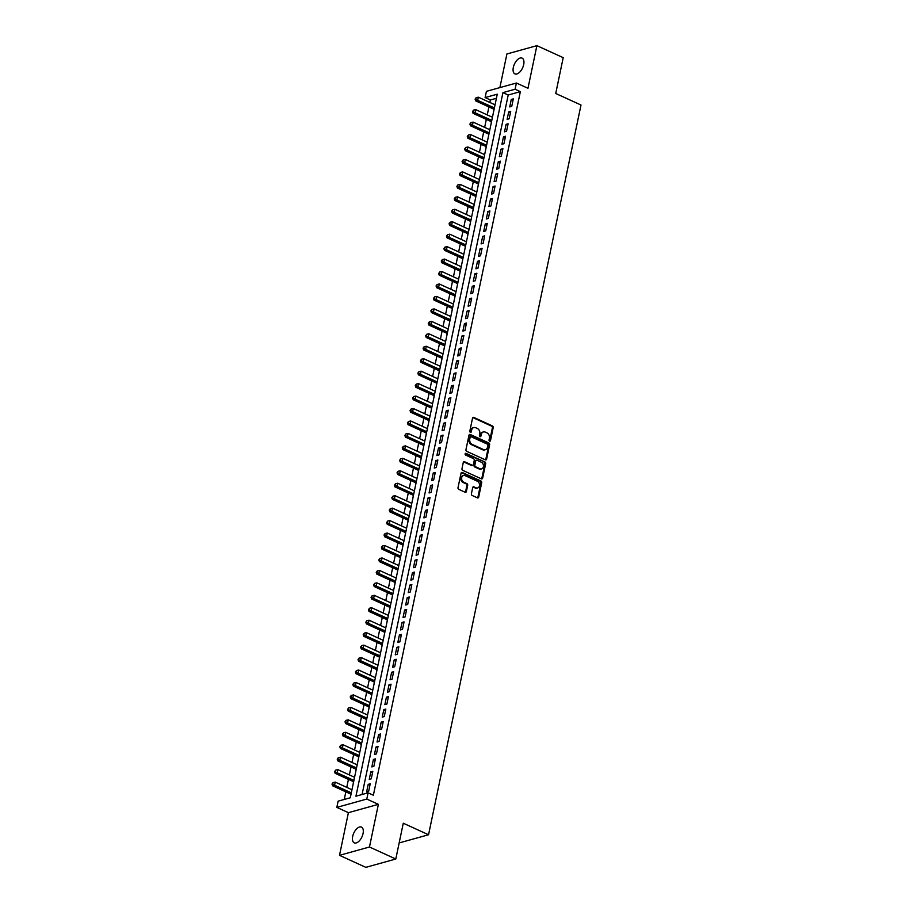 <?xml version="1.0" encoding="UTF-8"?>
<svg xmlns="http://www.w3.org/2000/svg" width="913" height="913" viewBox="0 0 913 913"><rect width="100%" height="100%" fill="white"/><g stroke="black" fill="none" stroke-linecap="round" stroke-linejoin="round"><path stroke-width="1.37" d="M489.585 441.127A0.936 0.73 74.5 0 0 490.498 440.602L493.203 427.615A1.324 1.039 74.5 0 0 492.427 425.926L473.824 417.424A1.324 1.039 74.5 0 0 472.535 418.177L469.818 431.164A0.936 0.73 74.5 0 0 471.268 431.826L471.622 430.149A4.257 3.332 74.5 0 1 473.79 427.558A4.257 3.332 74.5 0 1 475.741 427.741L477.294 428.448A4.257 3.332 74.5 0 1 479.781 433.869L479.439 435.558A0.936 0.73 74.5 0 0 480.877 436.22L481.231 434.531A4.257 3.332 74.5 0 1 483.399 431.952A4.257 3.332 74.5 0 1 485.351 432.134L486.903 432.842A4.257 3.332 74.5 0 1 489.402 438.263L489.048 439.94A0.936 0.73 74.5 0 0 489.585 441.127M489.562 441.116A0.936 0.73 74.5 0 0 489.688 440.831L492.392 427.843A1.324 1.039 74.5 0 0 491.616 426.143L473.014 417.652A1.324 1.039 74.5 0 0 472.843 417.595M470.343 432.34A0.936 0.73 74.5 0 0 470.457 432.054L470.811 430.365L471.622 430.149M479.953 436.734A0.936 0.73 74.5 0 0 480.067 436.437L480.421 434.759L481.231 434.531M363.054 833.535A8.662 4.497 -65.5 0 0 361.468 827.098A8.662 4.497 -65.5 0 0 352.68 836.411A8.662 4.497 -65.5 0 0 354.267 842.859A8.662 4.497 -65.5 0 0 363.054 833.535M523.697 64.561A8.662 4.497 -65.5 0 0 522.11 58.124A8.662 4.497 -65.5 0 0 513.323 67.448A8.662 4.497 -65.5 0 0 514.909 73.885A8.662 4.497 -65.5 0 0 523.697 64.561M471.405 493.785A1.324 1.039 74.5 0 0 472.181 495.474L477.396 497.859A1.324 1.039 74.5 0 0 478.686 497.106L481.699 482.68A1.324 1.039 74.5 0 0 480.923 480.991L462.32 472.489A1.324 1.039 74.5 0 0 461.031 473.242L458.018 487.668A1.324 1.039 74.5 0 0 458.794 489.357L465.105 492.244A1.324 1.039 74.5 0 0 466.395 491.491L467.684 485.317A1.324 1.039 74.5 0 0 466.897 483.628L463.77 482.19A3.549 2.785 74.5 0 1 461.613 478.652A3.549 2.785 74.5 0 1 463.507 475.502A3.549 2.785 74.5 0 1 465.139 475.65L477.385 481.254A3.549 2.785 74.5 0 1 479.553 484.792A3.549 2.785 74.5 0 1 477.659 487.941A3.549 2.785 74.5 0 1 476.027 487.793L473.984 486.857A1.324 1.039 74.5 0 0 472.694 487.61L471.405 493.785M368.099 792.826L366.798 799.058L336.829 807.389L338.13 801.158L350.284 797.779L497.265 94.187L485.111 97.565L486.412 91.346L516.393 83.015L515.092 89.234L502.937 92.612L355.944 796.204L368.099 792.826L373.371 795.234L520.353 91.642L515.092 89.234M516.393 83.015L527.976 88.299L536.89 45.65L563.207 57.667L555.732 93.48L580.999 105.018L428.551 834.756L403.272 823.218L395.797 859.019L369.468 847.002L378.381 804.342L366.798 799.058M485.339 459.844A1.324 1.039 74.5 0 0 486.629 459.091L489.642 444.665A1.324 1.039 74.5 0 0 488.866 442.976L470.263 434.474A1.324 1.039 74.5 0 0 468.974 435.227L465.961 449.653A1.324 1.039 74.5 0 0 466.737 451.342L485.339 459.844M485.67 463.678L482.657 478.104A1.324 1.039 74.5 0 1 481.368 478.846L462.765 470.355A1.324 1.039 74.5 0 1 461.989 468.654L463.279 462.492A1.324 1.039 74.5 0 1 464.569 461.738L472.112 465.185A1.324 1.039 74.5 0 0 473.402 464.432L474.258 460.335A1.324 1.039 74.5 0 0 473.482 458.646L465.619 455.051A0.936 0.73 74.5 0 1 465.984 453.339L484.894 461.978A1.324 1.039 74.5 0 1 485.67 463.678L484.86 463.907L481.847 478.321L482.657 478.104M395.797 859.019L365.816 867.35L339.499 855.333L369.468 847.002M536.89 45.65L506.909 53.981L499.879 87.602M351.825 789.677L352.133 788.923M350.889 794.15L350.592 796.284M354.427 777.225L354.735 776.461M353.491 781.699L353.194 783.833M357.029 764.774L357.337 764.01M356.093 769.248L355.796 771.382M359.631 752.323L359.939 751.559M358.695 756.786L358.398 758.92M362.233 739.861L362.541 739.108M361.297 744.335L361 746.469M364.835 727.41L365.143 726.657M363.899 731.884L363.602 734.018M367.437 714.959L367.745 714.194M366.501 719.433L366.204 721.567M370.039 702.508L370.336 701.743M369.103 706.982L368.806 709.116M372.641 690.057L372.938 689.292M371.705 694.531L371.408 696.665M375.243 677.606L375.54 676.841M374.307 682.068L374.01 684.202M377.845 665.143L378.142 664.39M376.909 669.617L376.613 671.751M380.436 652.692L380.744 651.939M379.511 657.166L379.203 659.3M383.038 640.241L383.346 639.477M382.113 644.715L381.805 646.849M385.64 627.79L385.948 627.026M384.715 632.264L384.407 634.398M388.242 615.339L388.55 614.575M387.306 619.801L387.009 621.947M390.844 602.888L391.152 602.124M389.908 607.35L389.611 609.485M393.446 590.426L393.754 589.672M392.51 594.899L392.213 597.034M396.048 577.975L396.356 577.221M395.112 582.448L394.815 584.582M398.65 565.524L398.958 564.759M397.714 569.997L397.417 572.131M401.252 553.073L401.56 552.308M400.316 557.546L400.02 559.68M403.854 540.622L404.162 539.857M402.918 545.084L402.622 547.229M406.456 528.171L406.764 527.406M405.52 532.633L405.224 534.767M409.058 515.708L409.366 514.955M408.122 520.182L407.826 522.316M411.66 503.257L411.968 502.504M410.724 507.731L410.428 509.865M414.262 490.806L414.57 490.041M413.327 495.28L413.03 497.414M416.864 478.355L417.173 477.59M415.929 482.829L415.632 484.963M419.466 465.904L419.775 465.139M418.531 470.366L418.234 472.512M422.068 453.441L422.377 452.688M421.133 457.915L420.836 460.049M424.671 440.99L424.979 440.237M423.735 445.464L423.438 447.598M427.273 428.539L427.581 427.786M426.337 433.013L426.04 435.147M429.875 416.088L430.183 415.324M428.939 420.562L428.642 422.696M432.477 403.637L432.773 402.873M431.541 408.111L431.244 410.245M435.079 391.186L435.375 390.422M434.143 395.649L433.846 397.794M437.681 378.724L437.978 377.971M436.745 383.198L436.448 385.332M440.271 366.273L440.58 365.52M439.347 370.746L439.039 372.881M442.873 353.822L443.182 353.069M441.949 358.295L441.641 360.43M445.476 341.371L445.784 340.606M444.551 345.844L444.243 347.979M448.078 328.92L448.386 328.155M447.142 333.393L446.845 335.528M450.68 316.469L450.988 315.704M449.744 320.931L449.447 323.076M453.282 304.006L453.59 303.253M452.346 308.48L452.049 310.614M455.884 291.555L456.192 290.802M454.948 296.029L454.651 298.163M458.486 279.104L458.794 278.351M457.55 283.578L457.253 285.712M461.088 266.653L461.396 265.888M460.152 271.127L459.855 273.261M463.69 254.202L463.998 253.437M462.754 258.676L462.457 260.81M466.292 241.751L466.6 240.986M465.356 246.213L465.059 248.359M468.894 229.289L469.202 228.535M467.958 233.762L467.661 235.896M471.496 216.838L471.804 216.084M470.56 221.311L470.263 223.445M474.098 204.386L474.406 203.633M473.162 208.86L472.866 210.994M476.7 191.935L477.008 191.171M475.764 196.409L475.468 198.543M479.302 179.484L479.61 178.72M478.366 183.958L478.07 186.092M481.904 167.033L482.212 166.269M480.968 171.496L480.672 173.641M484.506 154.571L484.814 153.818M483.57 159.045L483.274 161.179M487.108 142.12L487.416 141.367M486.173 146.594L485.876 148.728M489.71 129.669L490.019 128.916M488.775 134.143L488.478 136.277M492.312 117.218L492.609 116.453M491.377 121.691L491.08 123.826M511.748 106.353L513.311 98.878L511.28 99.437L509.728 106.912L511.748 106.353M509.146 118.804L510.709 111.329L508.689 111.9L507.126 119.363L509.146 118.804M506.544 131.255L508.107 123.78L506.087 124.351L504.524 131.814L506.544 131.255M503.942 143.706L505.505 136.242L503.485 136.802L501.922 144.277L503.942 143.706M501.34 156.157L502.903 148.693L500.883 149.253L499.32 156.728L501.34 156.157M498.738 168.62L500.301 161.144L498.281 161.704L496.718 169.179L498.738 168.62M496.136 181.071L497.699 173.596L495.679 174.155L494.116 181.63L496.136 181.071M493.534 193.522L495.097 186.047L493.077 186.617L491.514 194.081L493.534 193.522M490.943 205.973L492.495 198.498L490.475 199.068L488.911 206.532L490.943 205.973M488.341 218.424L489.893 210.96L487.873 211.519L486.309 218.994L488.341 218.424M485.739 230.875L487.291 223.411L485.271 223.97L483.707 231.446L485.739 230.875M483.137 243.337L484.689 235.862L482.669 236.421L481.105 243.897L483.137 243.337M480.535 255.788L482.087 248.313L480.067 248.872L478.503 256.348L480.535 255.788M477.933 268.239L479.496 260.764L477.465 261.335L475.901 268.799L477.933 268.239M475.331 280.69L476.894 273.215L474.863 273.786L473.299 281.25L475.331 280.69M472.729 293.141L474.292 285.678L472.261 286.237L470.697 293.712L472.729 293.141M470.127 305.593L471.69 298.129L469.659 298.688L468.095 306.163L470.127 305.593M467.524 318.055L469.088 310.58L467.057 311.139L465.493 318.614L467.524 318.055M464.922 330.506L466.486 323.031L464.455 323.59L462.891 331.065L464.922 330.506M462.32 342.957L463.884 335.482L461.852 336.052L460.3 343.516L462.32 342.957M459.718 355.408L461.282 347.933L459.25 348.504L457.698 355.967L459.718 355.408M457.116 367.859L458.68 360.395L456.648 360.955L455.096 368.43L457.116 367.859M454.514 380.31L456.078 372.846L454.046 373.406L452.494 380.881L454.514 380.31M451.912 392.773L453.476 385.297L451.444 385.857L449.892 393.332L451.912 392.773M449.31 405.224L450.874 397.748L448.842 398.308L447.29 405.783L449.31 405.224M446.708 417.675L448.272 410.199L446.252 410.77L444.688 418.234L446.708 417.675M444.106 430.126L445.67 422.651L443.65 423.221L442.086 430.685L444.106 430.126M441.504 442.577L443.067 435.113L441.047 435.672L439.484 443.147L441.504 442.577M438.902 455.028L440.465 447.564L438.445 448.123L436.882 455.598L438.902 455.028M436.3 467.49L437.863 460.015L435.843 460.574L434.28 468.049L436.3 467.49M433.698 479.941L435.261 472.466L433.241 473.025L431.678 480.5L433.698 479.941M431.107 492.392L432.659 484.917L430.639 485.488L429.076 492.952L431.107 492.392M428.505 504.843L430.057 497.368L428.037 497.939L426.474 505.403L428.505 504.843M425.903 517.294L427.455 509.831L425.435 510.39L423.872 517.865L425.903 517.294M423.301 529.745L424.853 522.282L422.833 522.841L421.27 530.316L423.301 529.745M420.699 542.208L422.251 534.733L420.231 535.292L418.668 542.767L420.699 542.208M418.097 554.659L419.649 547.184L417.629 547.743L416.066 555.218L418.097 554.659M415.495 567.11L417.058 559.635L415.027 560.205L413.463 567.669L415.495 567.11M412.893 579.561L414.456 572.086L412.425 572.656L410.861 580.12L412.893 579.561M410.291 592.012L411.854 584.548L409.823 585.107L408.259 592.583L410.291 592.012M407.689 604.463L409.252 596.999L407.221 597.559L405.657 605.034L407.689 604.463M405.087 616.926L406.65 609.45L404.619 610.01L403.055 617.485L405.087 616.926M402.485 629.377L404.048 621.901L402.017 622.461L400.453 629.936L402.485 629.377M399.883 641.828L401.446 634.352L399.415 634.923L397.863 642.387L399.883 641.828M397.281 654.279L398.844 646.803L396.813 647.374L395.261 654.838L397.281 654.279M394.678 666.73L396.242 659.266L394.211 659.825L392.658 667.3L394.678 666.73M392.076 679.181L393.64 671.717L391.609 672.276L390.056 679.751L392.076 679.181M389.474 691.643L391.038 684.168L389.006 684.727L387.454 692.202L389.474 691.643M386.872 704.094L388.436 696.619L386.416 697.178L384.852 704.653L386.872 704.094M384.27 716.545L385.834 709.07L383.814 709.641L382.25 717.104L384.27 716.545M381.668 728.996L383.232 721.521L381.212 722.092L379.648 729.555L381.668 728.996M379.066 741.447L380.63 733.984L378.61 734.543L377.046 742.018L379.066 741.447M376.464 753.898L378.028 746.435L376.008 746.994L374.444 754.469L376.464 753.898M373.862 766.361L375.426 758.886L373.406 759.445L371.842 766.92L373.862 766.361M371.26 778.812L372.824 771.337L370.804 771.896L369.24 779.371L371.26 778.812M520.353 91.642L508.199 95.02L362.073 794.504M368.201 784.358L366.638 791.822L368.669 791.263L370.221 783.788L368.201 784.358L369.936 785.146M496.41 98.296L490.372 99.974L489.859 102.461M488.923 106.924L487.257 114.912M486.321 119.386L484.655 127.364M483.719 131.837L482.053 139.815M481.117 144.288L479.451 152.266M478.515 156.739L476.848 164.717M475.913 169.19L474.246 177.179M473.311 181.641L471.644 189.63M470.709 194.104L469.042 202.081M468.107 206.555L466.44 214.532M465.516 219.006L463.838 226.983M462.914 231.457L461.236 239.434M460.312 243.908L458.646 251.897M457.71 256.359L456.044 264.348M455.108 268.821L453.441 276.799M452.506 281.272L450.839 289.25M449.904 293.724L448.237 301.701M447.302 306.175L445.635 314.152M444.699 318.626L443.033 326.614M442.097 331.077L440.431 339.065M439.495 343.539L437.829 351.516M436.893 355.99L435.227 363.967M434.291 368.441L432.625 376.418M431.689 380.892L430.023 388.87M429.087 393.343L427.421 401.332M426.485 405.794L424.819 413.783M423.883 418.257L422.217 426.234M421.281 430.708L419.615 438.685M418.679 443.159L417.013 451.136M416.077 455.61L414.411 463.599M413.475 468.061L411.809 476.05M410.873 480.512L409.207 488.501M408.271 492.974L406.605 500.952M405.68 505.425L404.003 513.403M403.078 517.876L401.4 525.854M400.476 530.327L398.798 538.316M397.874 542.779L396.208 550.767M395.272 555.241L393.606 563.218M392.67 567.692L391.004 575.669M390.068 580.143L388.402 588.12M387.466 592.594L385.8 600.571M384.864 605.045L383.198 613.034M382.262 617.496L380.595 625.485M379.66 629.959L377.993 637.936M377.058 642.41L375.391 650.387M374.456 654.861L372.789 662.838M371.853 667.312L370.187 675.289M369.251 679.763L367.585 687.751M366.649 692.214L364.983 700.203M364.047 704.676L362.381 712.654M361.445 717.127L359.779 725.105M358.843 729.578L357.177 737.556M356.241 742.029L354.575 750.007M353.639 754.48L351.973 762.469M351.037 766.931L349.371 774.92M348.435 779.394L346.769 787.371M345.844 791.845L344.247 799.457M495.234 103.899L494.914 104.767M493.979 109.24L493.682 111.375M399.164 842.927L428.551 834.756M378.381 804.342L348.401 812.673L339.499 855.333M348.401 812.673L336.829 807.389M490.372 99.974L485.111 97.565M508.199 95.02L502.937 92.612M511.28 99.437L513.026 100.236M508.689 111.9L510.424 112.687M506.087 124.351L507.822 125.138M503.485 136.802L505.22 137.601M500.883 149.253L502.618 150.052M498.281 161.704L500.016 162.503M495.679 174.155L497.414 174.954M493.077 186.617L494.812 187.405M490.475 199.068L492.21 199.856M487.873 211.519L489.608 212.318M485.271 223.97L487.017 224.769M482.669 236.421L484.415 237.22M480.067 248.872L481.813 249.671M477.465 261.335L479.211 262.122M474.863 273.786L476.609 274.573M472.261 286.237L474.007 287.036M469.659 298.688L471.405 299.487M467.057 311.139L468.803 311.938M464.455 323.59L466.201 324.389M461.852 336.052L463.599 336.84M459.25 348.504L460.997 349.291M456.648 360.955L458.394 361.753M454.046 373.406L455.792 374.204M451.444 385.857L453.19 386.656M448.842 398.308L450.588 399.107M446.252 410.77L447.986 411.558M443.65 423.221L445.384 424.009M441.047 435.672L442.782 436.471M438.445 448.123L440.18 448.922M435.843 460.574L437.578 461.373M433.241 473.025L434.976 473.824M430.639 485.488L432.374 486.275M428.037 497.939L429.772 498.726M425.435 510.39L427.17 511.189M422.833 522.841L424.579 523.64M420.231 535.292L421.977 536.091M417.629 547.743L419.375 548.542M415.027 560.205L416.773 560.993M412.425 572.656L414.171 573.444M409.823 585.107L411.569 585.906M407.221 597.559L408.967 598.357M404.619 610.01L406.365 610.808M402.017 622.461L403.763 623.259M399.415 634.923L401.161 635.71M396.813 647.374L398.559 648.162M394.211 659.825L395.957 660.624M391.609 672.276L393.355 673.075M389.006 684.727L390.753 685.526M386.416 697.178L388.151 697.977M383.814 709.641L385.548 710.428M381.212 722.092L382.946 722.879M378.61 734.543L380.344 735.342M376.008 746.994L377.742 747.793M373.406 759.445L375.14 760.244M370.804 771.896L372.538 772.695M483.399 431.952L482.589 432.169A4.257 3.332 74.5 0 0 480.421 434.759M473.79 427.558L472.98 427.786A4.257 3.332 74.5 0 0 470.811 430.365M485.522 459.901A1.324 1.039 74.5 0 0 485.819 459.319L488.832 444.893A1.324 1.039 74.5 0 0 488.056 443.204L469.453 434.702A1.324 1.039 74.5 0 0 469.282 434.645M487.919 445.35A0.936 0.73 74.5 0 0 487.371 444.163L471.04 436.711A0.936 0.73 74.5 0 0 470.138 437.236L469.773 439.005A4.257 3.332 74.5 0 0 472.261 444.426L483.422 449.527A4.257 3.332 74.5 0 0 485.374 449.71A4.257 3.332 74.5 0 0 487.542 447.13L487.919 445.35M470.229 436.928A0.936 0.73 74.5 0 0 469.328 437.453L470.138 437.236M485.374 449.71L484.563 449.938A4.257 3.332 74.5 0 1 482.612 449.755L471.45 444.654A4.257 3.332 74.5 0 1 468.962 439.233L469.328 437.453M481.55 478.914A1.324 1.039 74.5 0 0 481.847 478.321M472.729 465.242L471.918 465.47A1.324 1.039 74.5 0 1 471.302 465.402L463.758 461.955A1.324 1.039 74.5 0 0 463.587 461.898M465.196 453.578L484.894 461.978M479.941 468.757A3.549 2.785 74.5 0 0 481.573 468.917A3.549 2.785 74.5 0 0 483.468 465.756A3.549 2.785 74.5 0 0 481.311 462.218L476.997 460.243A1.324 1.039 74.5 0 0 475.707 460.997L474.851 465.094A1.324 1.039 74.5 0 0 475.627 466.783L479.941 468.757L479.131 468.985A3.549 2.785 74.5 0 0 480.763 469.134L481.573 468.917M476.381 460.186L475.57 460.414A1.324 1.039 74.5 0 0 474.897 461.225L475.707 460.997M479.131 468.985L474.817 467.011A1.324 1.039 74.5 0 1 474.041 465.322L474.897 461.225M484.86 463.907A1.324 1.039 74.5 0 0 484.084 462.206M477.659 487.941L476.848 488.17A3.549 2.785 74.5 0 1 475.216 488.01L473.174 487.086A1.324 1.039 74.5 0 0 472.991 487.017M463.507 475.502L462.697 475.73A3.549 2.785 74.5 0 0 460.803 478.88A3.549 2.785 74.5 0 0 462.959 482.418L463.77 482.19M465.276 492.301A1.324 1.039 74.5 0 0 465.584 491.719L466.874 485.545A1.324 1.039 74.5 0 0 466.087 483.844L462.959 482.418M477.579 497.916A1.324 1.039 74.5 0 0 477.876 497.334L480.889 482.909A1.324 1.039 74.5 0 0 480.112 481.219L461.51 472.717A1.324 1.039 74.5 0 0 461.339 472.66M495.04 104.824L478.332 97.189L477.682 100.304L475.65 100.864L494.116 109.298M475.901 98.912L476.164 97.668L475.091 99.14L494.39 107.939M476.164 97.668L478.332 97.189M475.65 100.864L475.091 99.14M492.438 117.275L475.73 109.64L475.08 112.756L473.048 113.326L491.514 121.749M473.299 111.363L473.562 110.119L472.489 111.591L491.787 120.39M473.562 110.119L475.73 109.64M473.048 113.326L472.489 111.591M489.836 129.737L473.128 122.102L472.478 125.207L470.457 125.777L488.911 134.2M470.697 123.826L470.96 122.57L469.887 124.042L489.185 132.842M470.96 122.57L473.128 122.102M470.457 125.777L469.887 124.042M487.245 142.188L470.526 134.553L469.875 137.669L467.855 138.228L486.309 146.651M468.095 136.277L468.358 135.033L467.285 136.494L486.595 145.293M468.358 135.033L470.526 134.553M467.855 138.228L467.285 136.494M484.643 154.639L467.924 147.004L467.273 150.12L465.253 150.679L483.707 159.113M465.493 148.728L465.756 147.484L464.683 148.956L483.993 157.755M465.756 147.484L467.924 147.004M465.253 150.679L464.683 148.956M482.041 167.09L465.322 159.455L464.671 162.571L462.651 163.13L481.105 171.564M462.891 161.179L463.153 159.935L462.081 161.407L481.391 170.206M463.153 159.935L465.322 159.455M462.651 163.13L462.081 161.407M479.439 179.541L462.72 171.906L462.069 175.022L460.049 175.581L478.503 184.015M460.289 173.63L460.551 172.386L459.479 173.858L478.789 182.657M460.551 172.386L462.72 171.906M460.049 175.581L459.479 173.858M476.837 191.992L460.118 184.358L459.467 187.473L457.447 188.044L475.901 196.466M457.687 186.081L457.949 184.837L456.877 186.309L476.187 195.108M457.949 184.837L460.118 184.358M457.447 188.044L456.877 186.309M474.235 204.455L457.516 196.82L456.865 199.924L454.845 200.495L473.299 208.917M455.085 198.543L455.347 197.288L454.275 198.76L473.585 207.559M455.347 197.288L457.516 196.82M454.845 200.495L454.275 198.76M471.633 216.906L454.914 209.271L454.263 212.387L452.243 212.946L470.697 221.38M452.483 210.994L452.745 209.75L451.673 211.211L470.982 220.01M452.745 209.75L454.914 209.271M452.243 212.946L451.673 211.211M469.031 229.357L452.312 221.722L451.661 224.838L449.641 225.397L468.095 233.831M449.881 223.445L450.143 222.201L449.07 223.674L468.38 232.473M450.143 222.201L452.312 221.722M449.641 225.397L449.07 223.674M466.429 241.808L449.71 234.173L449.059 237.289L447.039 237.848L465.493 246.282M447.279 235.896L447.541 234.652L446.468 236.125L465.778 244.924M447.541 234.652L449.71 234.173M447.039 237.848L446.468 236.125M463.827 254.259L447.108 246.624L446.457 249.74L444.437 250.299L462.891 258.733M444.677 248.347L444.939 247.103L443.866 248.576L463.176 257.375M444.939 247.103L447.108 246.624M444.437 250.299L443.866 248.576M461.225 266.71L444.505 259.075L443.855 262.191L441.835 262.761L460.289 271.184M442.075 260.798L442.337 259.554L441.264 261.027L460.574 269.826M442.337 259.554L444.505 259.075M441.835 262.761L441.264 261.027M458.623 279.173L441.903 271.538L441.264 274.642L439.233 275.212L457.687 283.635M439.473 273.261L439.735 272.006L438.662 273.478L457.972 282.277M439.735 272.006L441.903 271.538M439.233 275.212L438.662 273.478M456.021 291.624L439.313 283.989L438.662 287.104L436.631 287.663L455.085 296.097M436.871 285.712L437.133 284.468L436.06 285.929L455.37 294.728M437.133 284.468L439.313 283.989M436.631 287.663L436.06 285.929M453.419 304.075L436.711 296.44L436.06 299.555L434.029 300.115L452.483 308.548M434.28 298.163L434.531 296.919L433.47 298.391L452.768 307.19M434.531 296.919L436.711 296.44M434.029 300.115L433.47 298.391M450.817 316.526L434.109 308.891L433.458 312.006L431.427 312.566L449.881 320.999M431.678 310.614L431.929 309.37L430.868 310.842L450.166 319.641M431.929 309.37L434.109 308.891M431.427 312.566L430.868 310.842M448.215 328.977L431.507 321.342L430.856 324.457L428.825 325.017L447.279 333.45M429.076 323.065L429.327 321.821L428.265 323.293L447.564 332.092M429.327 321.821L431.507 321.342M428.825 325.017L428.265 323.293M445.612 341.428L428.905 333.793L428.254 336.908L426.223 337.479L444.677 345.901M426.474 335.516L426.725 334.272L425.663 335.744L444.962 344.543M426.725 334.272L428.905 333.793M426.223 337.479L425.663 335.744M443.01 353.89L426.303 346.255L425.652 349.359L423.621 349.93L442.075 358.353M423.872 347.979L424.123 346.723L423.061 348.195L442.36 356.994M424.123 346.723L426.303 346.255M423.621 349.93L423.061 348.195M440.408 366.341L423.7 358.706L423.05 361.822L421.019 362.381L439.473 370.815M421.27 360.43L421.532 359.186L420.459 360.646L439.758 369.457M421.532 359.186L423.7 358.706M421.019 362.381L420.459 360.646M437.806 378.792L421.098 371.157L420.448 374.273L418.416 374.832L436.871 383.266M418.668 372.881L418.93 371.637L417.857 373.109L437.156 381.908M418.93 371.637L421.098 371.157M418.416 374.832L417.857 373.109M435.204 391.243L418.496 383.608L417.846 386.724L415.814 387.283L434.28 395.717M416.066 385.332L416.328 384.088L415.255 385.56L434.554 394.359M416.328 384.088L418.496 383.608M415.814 387.283L415.255 385.56M432.602 403.694L415.894 396.059L415.244 399.175L413.212 399.734L431.678 408.168M413.463 397.783L413.726 396.539L412.653 398.011L431.952 406.81M413.726 396.539L415.894 396.059M413.212 399.734L412.653 398.011M430 416.145L413.292 408.51L412.642 411.626L410.61 412.197L429.076 420.619M410.861 410.234L411.124 408.99L410.051 410.462L429.35 419.261M411.124 408.99L413.292 408.51M410.61 412.197L410.051 410.462M427.41 428.608L410.69 420.973L410.04 424.077L408.02 424.648L426.474 433.07M408.259 422.696L408.522 421.441L407.449 422.913L426.759 431.712M408.522 421.441L410.69 420.973M408.02 424.648L407.449 422.913M424.807 441.059L408.088 433.424L407.438 436.54L405.418 437.099L423.872 445.533M405.657 435.147L405.92 433.903L404.847 435.375L424.157 444.175M405.92 433.903L408.088 433.424M405.418 437.099L404.847 435.375M422.205 453.51L405.486 445.875L404.836 448.991L402.816 449.55L421.27 457.984M403.055 447.598L403.318 446.354L402.245 447.827L421.555 456.626M403.318 446.354L405.486 445.875M402.816 449.55L402.245 447.827M419.603 465.961L402.884 458.326L402.234 461.442L400.214 462.001L418.668 470.435M400.453 460.049L400.716 458.805L399.643 460.278L418.953 469.077M400.716 458.805L402.884 458.326M400.214 462.001L399.643 460.278M417.001 478.412L400.282 470.777L399.632 473.893L397.612 474.452L416.066 482.886M397.851 472.5L398.114 471.256L397.041 472.729L416.351 481.528M398.114 471.256L400.282 470.777M397.612 474.452L397.041 472.729M414.399 490.863L397.68 483.228L397.029 486.344L395.009 486.914L413.463 495.337M395.249 484.951L395.512 483.707L394.439 485.18L413.749 493.979M395.512 483.707L397.68 483.228M395.009 486.914L394.439 485.18M411.797 503.325L395.078 495.691L394.427 498.795L392.407 499.365L410.861 507.788M392.647 497.414L392.91 496.17L391.837 497.631L411.147 506.43M392.91 496.17L395.078 495.691M392.407 499.365L391.837 497.631M409.195 515.777L392.476 508.142L391.825 511.257L389.805 511.816L408.259 520.25M390.045 509.865L390.308 508.621L389.235 510.093L408.545 518.892M390.308 508.621L392.476 508.142M389.805 511.816L389.235 510.093M406.593 528.228L389.874 520.593L389.223 523.708L387.203 524.267L405.657 532.701M387.443 522.316L387.705 521.072L386.633 522.544L405.943 531.343M387.705 521.072L389.874 520.593M387.203 524.267L386.633 522.544M403.991 540.679L387.272 533.044L386.621 536.159L384.601 536.718L403.055 545.152M384.841 534.767L385.103 533.523L384.031 534.995L403.341 543.794M385.103 533.523L387.272 533.044M384.601 536.718L384.031 534.995M401.389 553.13L384.67 545.495L384.019 548.61L381.999 549.17L400.453 557.603M382.239 547.218L382.501 545.974L381.429 547.446L400.739 556.245M382.501 545.974L384.67 545.495M381.999 549.17L381.429 547.446M398.787 565.581L382.068 557.946L381.417 561.061L379.397 561.632L397.851 570.054M379.637 559.669L379.899 558.425L378.827 559.897L398.136 568.696M379.899 558.425L382.068 557.946M379.397 561.632L378.827 559.897M396.185 578.043L379.477 570.408L378.827 573.512L376.795 574.083L395.249 582.505M377.035 572.131L377.297 570.887L376.224 572.348L395.534 581.147M377.297 570.887L379.477 570.408M376.795 574.083L376.224 572.348M393.583 590.494L376.875 582.859L376.224 585.975L374.193 586.534L392.647 594.968M374.433 584.582L374.695 583.339L373.634 584.811L392.932 593.61M374.695 583.339L376.875 582.859M374.193 586.534L373.634 584.811M390.981 602.945L374.273 595.31L373.622 598.426L371.591 598.985L390.045 607.419M371.842 597.034L372.093 595.79L371.032 597.262L390.33 606.061M372.093 595.79L374.273 595.31M371.591 598.985L371.032 597.262M388.379 615.396L371.671 607.761L371.02 610.877L368.989 611.436L387.443 619.87M369.24 609.485L369.491 608.241L368.43 609.713L387.728 618.512M369.491 608.241L371.671 607.761M368.989 611.436L368.43 609.713M385.777 627.847L369.069 620.212L368.418 623.328L366.387 623.887L384.841 632.321M366.638 621.936L366.889 620.692L365.828 622.164L385.126 630.963M366.889 620.692L369.069 620.212M366.387 623.887L365.828 622.164M383.175 640.298L366.467 632.675L365.816 635.779L363.785 636.35L382.239 644.772M364.036 634.387L364.287 633.143L363.226 634.615L382.524 643.414M364.287 633.143L366.467 632.675M363.785 636.35L363.226 634.615M380.573 652.761L363.865 645.126L363.214 648.23L361.183 648.801L379.637 657.223M361.434 646.849L361.696 645.605L360.624 647.066L379.922 655.865M361.696 645.605L363.865 645.126M361.183 648.801L360.624 647.066M377.971 665.212L361.263 657.577L360.612 660.692L358.581 661.252L377.035 669.686M358.832 659.3L359.094 658.056L358.022 659.528L377.32 668.327M359.094 658.056L361.263 657.577M358.581 661.252L358.022 659.528M375.369 677.663L358.661 670.028L358.01 673.143L355.979 673.703L374.444 682.137M356.23 671.751L356.492 670.507L355.419 671.979L374.718 680.778M356.492 670.507L358.661 670.028M355.979 673.703L355.419 671.979M372.766 690.114L356.059 682.479L355.408 685.595L353.377 686.154L371.842 694.588M353.628 684.202L353.89 682.958L352.817 684.43L372.116 693.229M353.89 682.958L356.059 682.479M353.377 686.154L352.817 684.43M370.164 702.565L353.457 694.93L352.806 698.046L350.775 698.605L369.24 707.039M351.026 696.653L351.288 695.409L350.215 696.881L369.514 705.681M351.288 695.409L353.457 694.93M350.775 698.605L350.215 696.881M367.574 715.016L350.854 707.392L350.204 710.497L348.184 711.067L366.638 719.49M348.424 709.104L348.686 707.86L347.613 709.333L366.923 718.132M348.686 707.86L350.854 707.392M348.184 711.067L347.613 709.333M364.972 727.478L348.252 719.843L347.602 722.948L345.582 723.518L364.036 731.941M345.822 721.567L346.084 720.323L345.011 721.784L364.321 730.583M346.084 720.323L348.252 719.843M345.582 723.518L345.011 721.784M362.37 739.929L345.65 732.294L345 735.41L342.98 735.969L361.434 744.403M343.22 734.018L343.482 732.774L342.409 734.246L361.719 743.045M343.482 732.774L345.65 732.294M342.98 735.969L342.409 734.246M359.768 752.38L343.048 744.746L342.398 747.861L340.378 748.42L358.832 756.854M340.617 746.469L340.88 745.225L339.807 746.697L359.117 755.496M340.88 745.225L343.048 744.746M340.378 748.42L339.807 746.697M357.166 764.832L340.446 757.197L339.796 760.312L337.776 760.871L356.23 769.305M338.015 758.92L338.278 757.676L337.205 759.148L356.515 767.947M338.278 757.676L340.446 757.197M337.776 760.871L337.205 759.148M354.564 777.283L337.844 769.648L337.194 772.763L335.174 773.322L353.628 781.756M335.413 771.371L335.676 770.127L334.603 771.599L353.913 780.398M335.676 770.127L337.844 769.648M335.174 773.322L334.603 771.599M351.962 789.734L335.242 782.11L334.592 785.214L332.572 785.785L351.026 794.207M332.811 783.822L333.074 782.578L332.001 784.05L351.311 792.849M333.074 782.578L335.242 782.11M332.572 785.785L332.001 784.05M489.688 440.831L490.498 440.602M470.457 432.054L471.268 431.826M480.067 436.437L480.877 436.22M473.014 417.652L473.824 417.424M491.616 426.143L492.427 425.926M492.392 427.843L493.203 427.615M469.453 434.702L470.263 434.474M488.056 443.204L488.866 442.976M488.832 444.893L489.642 444.665M485.819 459.319L486.629 459.091M468.962 439.233L469.773 439.005M471.45 444.654L472.261 444.426M482.612 449.755L483.422 449.527M463.758 461.955L464.569 461.738M471.302 465.402L472.112 465.185M465.208 453.556L465.984 453.339M474.041 465.322L474.851 465.094M474.817 467.011L475.627 466.783M473.174 487.086L473.984 486.857M475.216 488.01L476.027 487.793M466.087 483.844L466.897 483.628M466.874 485.545L467.684 485.317M465.584 491.719L466.395 491.491M461.51 472.717L462.32 472.489M480.112 481.219L480.923 480.991M480.889 482.909L481.699 482.68M477.876 497.334L478.686 497.106M469.807 436.893L470.617 436.665"/></g></svg>
